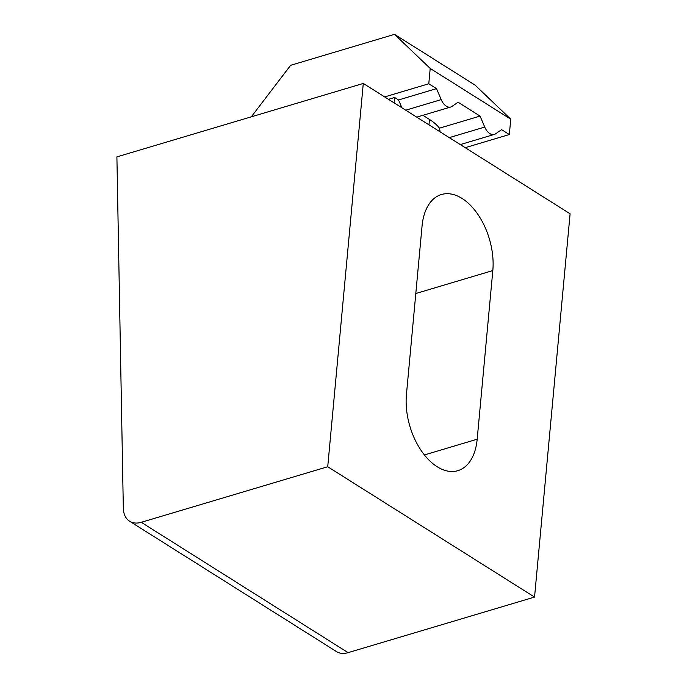 <?xml version="1.0" encoding="UTF-8"?>
<svg xmlns="http://www.w3.org/2000/svg" width="687" height="687" viewBox="0 0 687 687"><rect width="100%" height="100%" fill="white"/><g stroke="black" fill="none" stroke-linecap="round" stroke-linejoin="round"><path stroke-width="1.03" d="M422.067 225.98L406.429 394.63A56.094 33.259 73.4 0 0 421.148 450.5A56.094 33.259 73.4 0 0 457.825 470.681A56.094 33.259 73.4 0 0 477.182 439.216L492.819 270.566A56.094 33.259 73.4 0 0 478.1 214.696A56.094 33.259 73.4 0 0 441.423 194.515A56.094 33.259 73.4 0 0 422.067 225.98M363.286 83.445L570.098 213.786L534.546 597.08L327.725 466.739L363.286 83.445L116.902 156.876L123.325 508.122A25.891 17.252 -57.8 0 0 129.603 521.218A25.891 17.252 -57.8 0 0 141.273 522.309L327.725 466.739M129.603 521.218L336.424 651.551A25.891 17.252 -57.8 0 0 348.086 652.65L534.546 597.08M422.909 115.304L429.469 119.435A60.404 27.291 5.3 0 1 439.465 128.177L440.152 131.895M394.132 102.887L394.639 97.485L398.554 99.95L401.895 107.782M388.473 99.323L394.639 97.485M465.211 147.679L509.333 134.532L501.604 129.663L495.516 133.853A12.083 7.162 -106.6 0 1 494.279 134.446A12.083 7.162 -106.6 0 1 484.739 127.061L480.05 116.077L439.465 128.177M398.554 99.95L436.511 88.64L428.782 83.771L384.66 96.919M509.333 134.532L510.759 119.203L475.069 85.111L394.518 34.35L430.208 68.434L428.782 83.771M251.296 116.824L290.635 65.308L394.518 34.35M480.05 116.077L458.066 102.226L451.969 106.416A12.083 7.162 -106.6 0 1 450.741 107.009A12.083 7.162 -106.6 0 1 441.2 99.624L436.511 88.64M510.759 119.203L430.208 68.434M348.086 652.65L141.273 522.309M429.469 119.435L428.971 124.845M405.725 110.195L441.2 99.624M484.739 127.061L449.264 137.632M415.807 293.521L492.819 270.566M424.403 454.949L477.182 439.216M494.279 134.446L460.29 144.579M450.741 107.009L416.743 117.142"/></g></svg>

